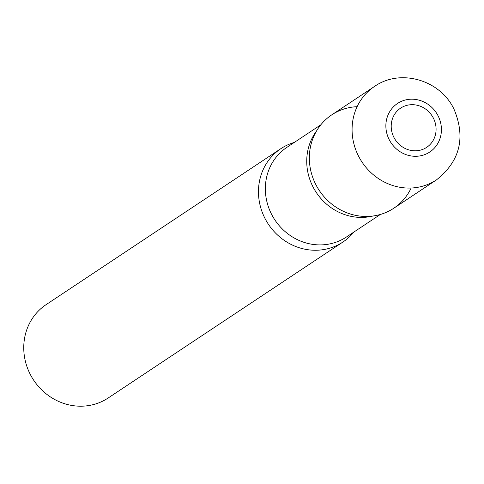 <?xml version="1.0" encoding="UTF-8"?>
<svg xmlns="http://www.w3.org/2000/svg" width="484" height="484" viewBox="0 0 484 484"><rect width="100%" height="100%" fill="white"/><g stroke="black" fill="none" stroke-linecap="round" stroke-linejoin="round"><path stroke-width="0.73" d="M433.44 118.235A23.541 21.931 -123.6 0 1 424.214 148.751A23.541 21.931 -123.6 0 1 393.849 137.256A23.541 21.931 -123.6 0 1 403.081 106.734A23.541 21.931 -123.6 0 1 433.44 118.235M411.152 188.016A56.053 52.224 -123.6 0 1 350.809 214.146A56.053 52.224 -123.6 0 1 315.635 184.192A56.053 52.224 -123.6 0 1 331.752 114.859L374.489 86.467A56.053 52.224 -123.6 0 0 358.372 155.8A56.053 52.224 -123.6 0 0 436.526 179.842L393.788 208.235A56.053 52.224 -123.6 0 1 315.635 184.192A56.053 52.224 -123.6 0 1 309.645 152.182A56.053 52.224 -123.6 0 1 357.119 106.686M353.846 232.078A56.053 52.224 -123.6 0 1 264.76 217.994A56.053 52.224 -123.6 0 1 280.871 148.661A56.053 52.224 -123.6 0 1 294.29 142.435A56.053 52.224 56.4 0 0 286.734 145.327A56.053 52.224 56.4 0 0 264.76 217.994A56.053 52.224 56.4 0 0 337.046 245.37A56.053 52.224 56.4 0 0 353.846 232.078A56.053 52.224 -123.6 0 1 342.908 242.036A56.053 52.224 -123.6 0 1 264.76 217.994A56.053 52.224 -123.6 0 1 294.29 142.435M342.908 242.036L108.192 397.981A56.053 52.224 -123.6 0 1 30.044 373.938A56.053 52.224 -123.6 0 1 46.155 304.605L280.871 148.661M337.608 111.526A56.053 52.224 56.4 0 0 309.645 152.182A56.053 52.224 56.4 0 0 350.809 214.146A56.053 52.224 56.4 0 0 387.926 211.569M389.136 139.519A29.149 27.158 -123.6 0 1 400.564 101.731A29.149 27.158 -123.6 0 1 438.153 115.966A29.149 27.158 -123.6 0 1 426.725 153.755A29.149 27.158 -123.6 0 1 389.136 139.519M312.773 186.443A53.809 50.136 -123.6 0 1 316.536 130.995A53.809 50.136 56.4 0 0 316.264 192.444A53.809 50.136 56.4 0 0 373.013 216.009A53.809 50.136 -123.6 0 1 312.773 186.443M271.391 213.934A53.809 50.136 -123.6 0 1 286.861 147.372A53.809 50.136 56.4 0 0 273.049 216.989A53.809 50.136 56.4 0 0 340.79 240.215A53.809 50.136 56.4 0 0 346.417 237.015A53.809 50.136 -123.6 0 1 271.391 213.934M436.526 179.842C460.018 161.124 465.856 137.607 454.046 109.287C440.494 80.102 400.486 68.099 374.489 86.467M320.813 124.818L286.861 147.372L320.813 124.818M380.364 214.46L346.417 237.015L380.364 214.46"/></g></svg>
